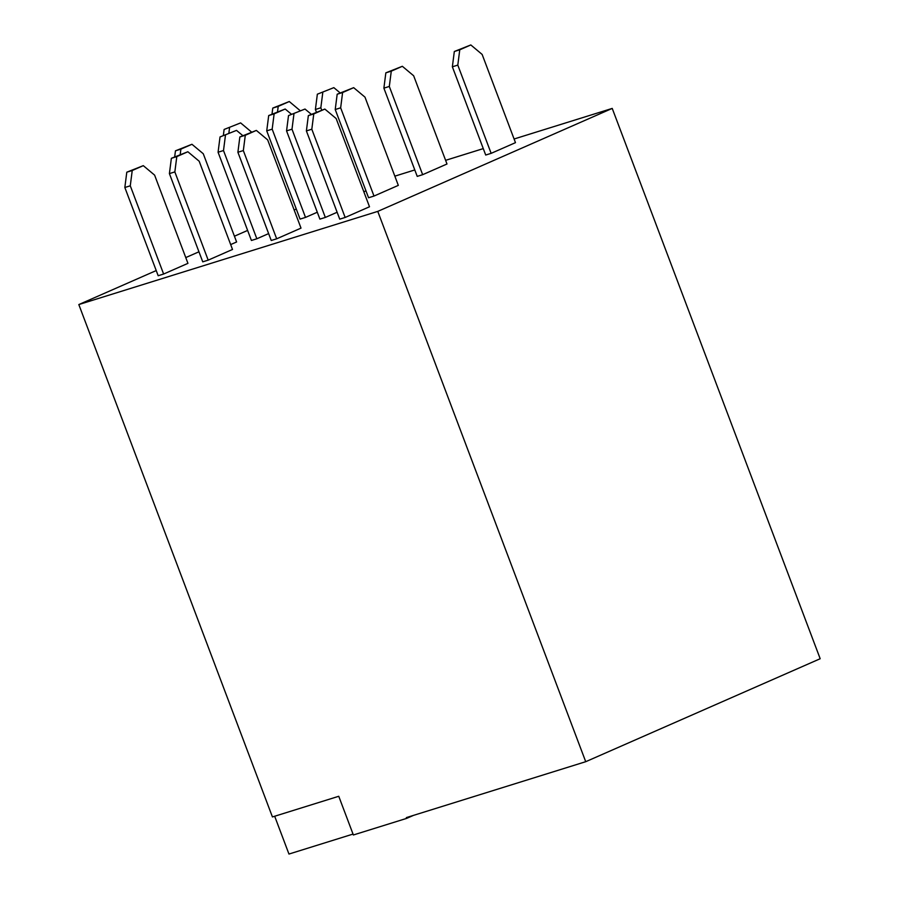 <?xml version="1.0" encoding="UTF-8"?>
<svg xmlns="http://www.w3.org/2000/svg" width="899" height="899" viewBox="0 0 899 899"><rect width="100%" height="100%" fill="white"/><g stroke="black" fill="none" stroke-linecap="round" stroke-linejoin="round"><path stroke-width="1.35" d="M274.678 816.247L288.961 854.05L353.037 834.081M338.754 796.278L353.374 834.98L406.64 818.382L406.348 817.607L585.721 761.7L377.771 211.389L78.82 304.559L272.431 816.944L338.754 796.278M296.277 209.051L294.153 209.984M247.618 230.425L234.425 236.212M198.96 251.787L185.767 257.586M156.224 270.565L78.82 304.559M585.721 761.7L820.18 658.731L612.23 108.408L514.093 138.997M483.28 148.605L445.612 160.337M414.787 169.945L394.852 176.159M413.428 815.404L406.64 818.382M612.23 108.408L377.771 211.389M271.24 240.494L276.678 238.808L243.337 150.571L237.898 152.257L271.24 240.494M243.337 150.571L245.292 135.266L256.35 130.411L267.666 139.884L301.008 228.121L276.678 238.808M313.773 113.926L324.842 109.071L336.147 118.533L369.5 206.77L345.16 217.457L311.818 129.22L313.773 113.926L308.346 115.623L306.39 130.917L311.818 129.22M306.39 130.917L339.732 219.154L345.16 217.457M319.898 219.12L325.337 217.434L291.995 129.198L286.556 130.883L319.898 219.12M337.125 212.254L325.337 217.434M342.609 92.53L353.667 87.664L364.983 97.137L398.324 185.374L373.995 196.061L340.654 107.824L342.609 92.53L337.181 94.215L335.226 109.521L340.654 107.824M335.226 109.521L368.568 197.758L373.995 196.061M417.226 176.384L422.654 174.687L389.312 86.45L383.884 88.147L417.226 176.384M389.312 86.45L391.279 71.156L402.336 66.29L413.652 75.763L446.994 164L422.654 174.687M459.76 49.805L470.818 44.95L482.134 54.423L515.475 142.66L491.146 153.347L457.805 65.11L459.76 49.805L454.321 51.501L452.366 66.796L457.805 65.11M452.366 66.796L485.707 155.033L491.146 153.347M365.96 190.858L363.837 191.79M317.291 212.231L305.514 217.401L272.172 129.164L274.128 113.87L268.689 115.566L266.733 130.861L272.172 129.164M266.733 130.861L300.075 219.098L305.514 217.401M180.216 154.426L180.89 149.133L191.948 144.278L203.264 153.74L236.606 241.977L230.672 244.584M132.232 170.507L143.289 165.652L154.606 175.114L187.947 263.351L163.618 274.038L130.276 185.801L132.232 170.507L126.793 172.192L124.837 187.498L130.276 185.801M124.837 187.498L158.179 275.735L163.618 274.038M251.417 240.471L256.844 238.774L223.503 150.538L218.075 152.234L251.417 240.471M268.632 233.605L256.844 238.774M176.8 156.617L187.857 151.751L199.173 161.224L232.515 249.461L208.186 260.148L174.844 171.911L176.8 156.617L171.372 158.303L169.405 173.608L174.844 171.911M169.405 173.608L202.747 261.845L208.186 260.148M245.292 135.266L239.853 136.963L237.898 152.257M239.853 136.963L256.35 130.411M308.346 115.623L324.842 109.071M311.312 114.308L305.008 109.037L288.512 115.589L286.556 130.883M288.512 115.589L305.008 109.037M293.951 113.892L291.995 129.198M337.181 94.215L353.667 87.664M391.279 71.156L385.84 72.841L383.884 88.147M385.84 72.841L402.336 66.29M454.321 51.501L470.818 44.95M316.381 112.094L315.392 109.487L320.831 107.79L321.685 110.049M340.148 92.912L333.844 87.641L317.347 94.193L315.392 109.487M317.347 94.193L333.844 87.641M322.786 92.496L320.831 107.79M291.49 114.285L285.185 109.015L274.128 113.87M268.689 115.566L285.185 109.015M251.417 131.951L240.617 122.905L224.121 129.456L223.345 135.479M224.121 129.456L240.617 122.905M229.548 127.759L228.874 133.052M300.075 110.577L289.276 101.531L278.218 106.385L277.533 111.678M278.218 106.385L272.779 108.082L272.004 114.106M272.779 108.082L289.276 101.531M180.89 149.133L175.451 150.83L174.687 156.853M175.451 150.83L191.948 144.278M126.793 172.192L143.289 165.652M242.82 135.659L236.527 130.389L220.03 136.94L218.075 152.234M220.03 136.94L236.527 130.389M225.458 135.243L223.503 150.538M171.372 158.303L187.857 151.751"/></g></svg>
